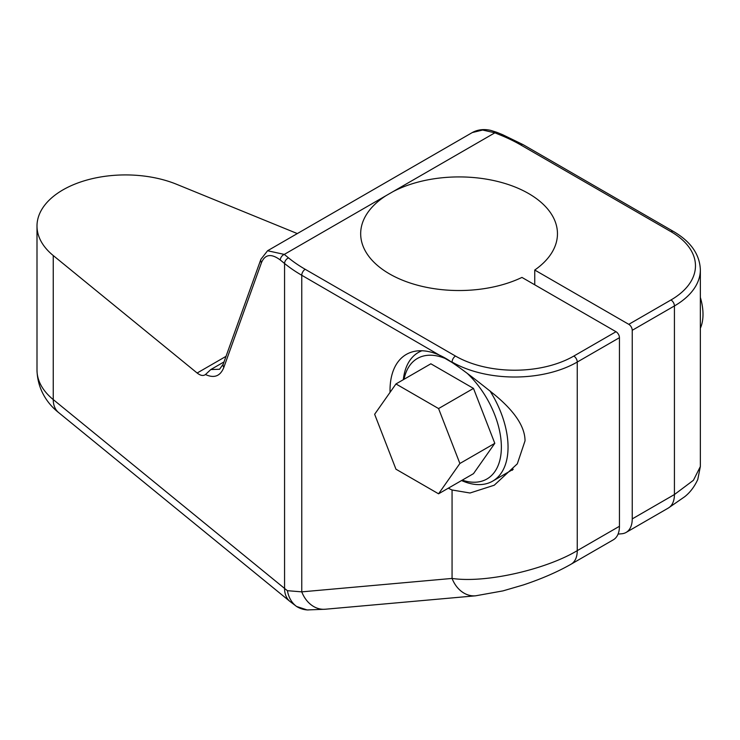 <?xml version="1.0" encoding="UTF-8"?>
<svg xmlns="http://www.w3.org/2000/svg" width="740" height="740" viewBox="0 0 740 740"><rect width="100%" height="100%" fill="white"/><g stroke="black" fill="none" stroke-linecap="round" stroke-linejoin="round"><path stroke-width="1.11" d="M224.017 361.916L210.808 369.547L205.47 374.532C214.249 378.538 220.372 376.161 223.841 367.392L261.488 262.617C265.068 254.209 271.339 253.339 280.303 260.008L284.567 263.496L284.567 588.429A157.232 90.779 0 0 0 287.416 590.687C288.646 597.532 291.68 602.785 296.527 606.449L307.128 609.945L325.295 609.233L475.598 595.811L502.913 590.899L523.328 584.952C541.551 578.865 557.488 571.946 571.132 564.167L613.321 539.812A29.563 17.066 60 0 0 619.445 526.279L619.445 337.68A4.875 2.812 60 0 0 616.004 331.714L521.95 277.417A98.392 56.804 180 0 1 417.277 285.15A98.392 56.804 180 0 1 360.676 233.729A98.392 56.804 180 0 1 386.178 195.573L392.986 191.642A98.392 56.804 180 0 1 498.936 181.79A98.392 56.804 180 0 1 557.461 233.729A98.392 56.804 180 0 1 534.743 270.035L534.743 284.798M287.416 590.687L301.763 591.861L452.066 578.43C486.883 583.536 547.202 568.829 577.255 550.634L577.255 362.045L619.445 337.68M448.311 488.187A78.616 45.39 -120 0 0 452.066 489.991L470.02 493.007L494.246 485.218L517.316 463.823L525.03 440.855C525.002 426.841 514.827 411.44 494.496 394.651C476.264 379.971 462.121 369.242 452.066 362.48A78.616 45.39 -120 0 0 445.61 358.317A78.616 45.39 -120 0 0 406.306 354.423A78.616 45.39 -120 0 0 390.026 390.415A78.616 45.39 -120 0 0 390.045 392.348M618.067 534.095L621.785 533.762A29.563 17.066 -120 0 0 626.114 532.43A29.563 17.066 -120 0 0 632.238 518.897L632.238 330.299A4.875 2.812 -120 0 0 628.787 324.333L534.743 270.035M628.787 324.333L670.976 299.968A83.648 48.294 0 0 0 670.976 231.676L520.673 144.901A152.357 87.968 0 0 0 500.915 135.281L494.884 132.812L482.647 130.037L472.268 132.571L267.575 250.749L284.28 254.403L288.545 257.89A152.357 87.968 0 0 0 305.204 269.295L455.507 356.07A4.875 2.812 120 0 0 452.066 362.045A88.523 51.106 0 0 0 577.255 362.045A4.875 2.812 60 0 0 573.805 356.07L616.004 331.714M210.808 369.547L219.549 369.26L223.23 364.117L260.878 259.342A4.875 3.811 19.8 0 0 261.488 262.617M297.323 233.581L176.638 184.297A88.523 51.106 0 0 0 84.832 180.643A88.523 51.106 0 0 0 37 226.024A88.523 51.106 0 0 0 53.243 255.541L197.145 373.016C200.485 375.643 203.26 376.151 205.47 374.532L204.962 374.884M632.238 518.897L674.427 494.533L693.417 480.288L700.355 466.533L700.355 269.804C699.744 254.357 690.762 241.564 673.418 231.435L523.115 144.651A4.875 2.812 -60 0 0 520.673 144.901M700.355 297.406A49.525 28.592 60 0 1 700.355 328.246M511.599 470.205A78.616 45.39 -120 0 0 512.441 470.205M461.547 480.547A74.296 42.892 -120 0 0 492.655 481.139A74.296 42.892 -120 0 0 508.047 447.127A74.296 42.892 -120 0 0 489.917 390.831M421.92 350.76A74.296 42.892 -120 0 0 418.359 352.462A74.296 42.892 -120 0 0 403.328 379.694M462.241 480.14A69.579 40.173 -120 0 0 501.368 447.127A69.579 40.173 -120 0 0 467.55 373.644M447.682 359.557A69.579 40.173 -120 0 0 404.022 379.296M438.57 493.811L473.489 473.655L494.801 443.334L473.489 388.407L430.865 363.793L395.956 383.949L374.644 414.271L395.956 469.197L438.57 493.811L459.882 463.49L438.57 408.563L395.956 383.949M494.801 443.334L459.882 463.49M473.489 388.407L438.57 408.563M53.243 255.541L53.243 399.582A29.563 19.703 129.2 0 0 58.691 412.624C49.229 405.243 37.555 391.21 37 370.074A88.523 51.106 0 0 0 53.243 399.582L284.567 588.429A29.563 19.703 129.2 0 0 290.006 601.472L296.647 606.532M288.545 257.89A4.875 3.247 129.2 0 0 284.567 263.496A157.232 90.779 0 0 0 301.763 275.271L301.763 591.861A29.563 23.31 84.9 0 0 325.295 609.233M305.204 269.295A4.875 2.812 120 0 0 301.763 275.271L452.066 362.48M475.598 595.811A29.563 23.31 84.9 0 1 452.066 578.43L452.066 489.991M455.507 356.07A83.648 48.294 0 0 0 573.805 356.07M500.915 135.281A4.875 2.294 -67.8 0 1 502.756 134.745L496.725 132.284A4.875 2.294 -67.8 0 0 494.884 132.812L392.986 191.642M386.178 195.573L284.28 254.403A4.875 3.247 129.2 0 0 280.303 260.008M632.238 330.299L674.427 305.944A88.523 51.106 0 0 0 700.355 269.804M670.976 299.968A4.875 2.812 60 0 1 674.427 305.944L674.427 494.533A29.563 17.066 60 0 1 668.303 508.066L684.731 496.707C690.133 492.415 694.49 486.661 697.783 479.465L700.355 466.533M670.976 231.676A4.875 2.812 -60 0 1 673.418 231.435M197.145 373.016L226.024 356.338M223.212 364.163A4.875 3.811 19.8 0 0 223.841 367.392M296.527 606.449A29.563 25.567 90.7 0 0 308.358 609.963M619.445 526.279L577.255 550.634A29.563 17.066 60 0 1 571.132 564.167M502.756 134.745L523.115 144.651M496.725 132.284L490.685 130.37C483.858 128.843 477.716 129.574 472.268 132.571M260.878 259.342L267.575 250.749M58.691 412.624L290.006 601.472M37 370.074L37 226.024M626.114 532.43L668.303 508.066M513.255 469.243L492.655 481.139M421.328 350.751L418.359 352.462"/></g></svg>
